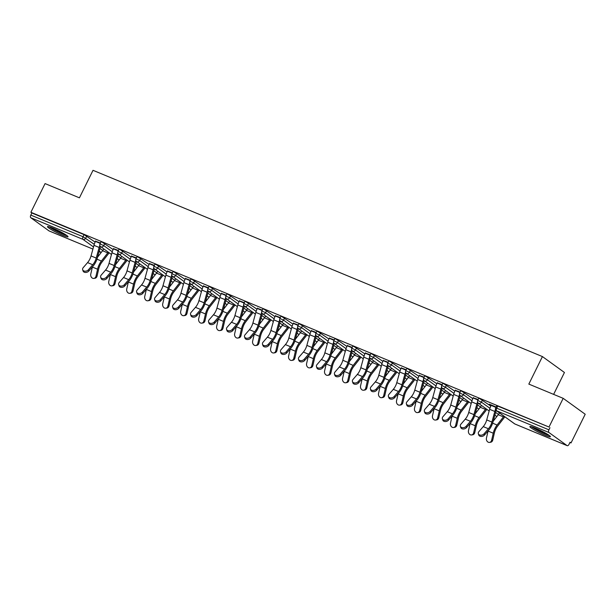 <?xml version="1.0" encoding="UTF-8"?>
<svg xmlns="http://www.w3.org/2000/svg" width="616" height="616" viewBox="0 0 616 616"><rect width="100%" height="100%" fill="white"/><g stroke="black" fill="none" stroke-linecap="round" stroke-linejoin="round"><path stroke-width="0.92" d="M62.763 235.335A11.465 1.209 -153.7 0 0 68.029 236.798A11.465 1.209 -153.7 0 0 63.194 233.225A11.465 1.209 -153.7 0 0 52.745 228.097A11.465 1.209 -153.7 0 0 47.471 226.634A11.465 1.209 -153.7 0 0 52.306 230.207A11.465 1.209 -153.7 0 0 62.763 235.335M545.137 435.258A11.465 1.209 -153.7 0 0 550.411 436.721A11.465 1.209 -153.7 0 0 545.576 433.156A11.465 1.209 -153.7 0 0 535.127 428.028A11.465 1.209 -153.7 0 0 529.852 426.565A11.465 1.209 -153.7 0 0 534.688 430.137A11.465 1.209 -153.7 0 0 545.137 435.258M553.63 394.371L564.441 372.488L542.427 356.579L93.024 170.316L79.425 197.836L45.068 183.591L30.885 212.289L549.002 427.034L563.186 398.336L585.2 414.245L571.017 442.942L570.054 442.25L569.015 444.344A2.202 1.163 112.5 0 1 567.213 445.684L514.984 424.039A2.202 1.163 112.5 0 0 515.122 424.077M569.931 442.496L571.017 442.942M548.918 432.486L496.688 410.841A2.202 1.163 112.5 0 1 496.704 408.177L495.688 407.9L496.719 405.798L497.736 406.083L496.704 408.177L548.925 429.822A2.202 1.163 112.5 0 0 548.918 432.486L567.082 445.614A2.202 1.163 112.5 0 0 567.213 445.684M497.736 406.083L549.002 427.034M548.925 429.822L549.965 427.727M49.234 230.985A2.202 1.163 -67.5 0 1 49.095 230.946A2.202 1.163 -67.5 0 1 48.964 230.869L30.8 217.748A2.202 1.163 -67.5 0 1 30.808 215.084L31.847 212.99L30.885 212.289M542.427 356.579L528.828 384.091L563.186 398.336M496.134 406.999L489.343 404.188M489.235 404.396L491.214 405.22M104.751 243.497L103.711 245.599L100.008 243.905L101.047 241.803L102.056 242.088L113.105 249.542M31.847 212.99L84.069 234.634L95.126 242.088M118.434 250.458L113.521 248.679M140.718 258.412L139.686 260.506L135.974 258.812L137.014 256.718L138.03 256.995L149.08 264.449M154.408 265.365L149.496 263.586M176.692 273.319L175.652 275.414L171.949 273.72L172.988 271.625L173.997 271.902L185.054 279.356M190.375 280.272L185.462 278.494M212.659 288.226L211.627 290.321L207.923 288.627L208.955 286.532L209.971 286.81L221.021 294.271M226.349 295.187L221.437 293.401M248.633 303.134L247.594 305.228L243.89 303.534L244.929 301.44L245.938 301.725L256.995 309.178M262.324 310.094L257.403 308.316M284.607 318.041L283.568 320.143L279.864 318.449L280.896 316.347L281.912 316.632L292.962 324.085M298.29 325.002L293.378 323.223M320.574 332.948L319.535 335.05L315.831 333.356L316.87 331.254L317.879 331.539L328.936 338.993M334.265 339.909L329.344 338.13M356.548 347.863L355.509 349.957L351.805 348.263L352.837 346.169L353.853 346.446L364.903 353.9M370.231 354.816L365.319 353.037M392.515 362.77L391.483 364.865L387.772 363.171L388.812 361.076L389.828 361.353L400.877 368.807M406.206 369.731L401.286 367.945M428.49 377.677L427.45 379.772L423.746 378.078L424.778 375.983L425.795 376.268L436.844 383.722M442.173 384.638L437.26 382.859M464.456 392.585L463.425 394.679L459.713 392.993L460.753 390.89L461.769 391.175L472.818 398.629M478.147 399.545L473.227 397.767M482.443 400.038L481.404 402.14L477.7 400.446L478.74 398.344L479.748 398.629L490.806 406.083M460.16 392.092L455.247 390.313M446.469 385.131L445.437 387.225L441.734 385.531L442.765 383.437L443.782 383.722L454.831 391.175M424.185 377.185L419.273 375.398M410.502 370.224L409.463 372.318L405.759 370.624L406.799 368.53L407.807 368.807L418.865 376.268M388.219 362.27L383.306 360.491M374.528 355.317L373.496 357.411L369.785 355.717L370.824 353.623L371.841 353.9L382.89 361.353M352.244 347.362L347.332 345.584M338.561 340.409L337.522 342.504L333.818 340.81L334.858 338.715L335.866 338.993L346.923 346.446M316.278 332.455L311.365 330.676M302.587 325.494L301.555 327.596L297.844 325.903L298.883 323.8L299.9 324.085L310.949 331.539M280.303 317.548L275.39 315.769M266.62 310.587L265.581 312.682L261.877 310.995L262.909 308.893L263.925 309.178L274.975 316.632M244.336 302.641L239.416 300.862M230.646 295.68L229.614 297.774L225.903 296.08L226.942 293.986L227.959 294.271L239.008 301.725M208.362 287.734L203.449 285.947M194.679 280.773L193.64 282.867L189.936 281.173L190.968 279.079L191.984 279.356L203.034 286.81M172.395 272.819L167.475 271.04M158.705 265.866L157.673 267.96L153.962 266.266L155.001 264.172L156.01 264.449L167.067 271.902M136.421 257.911L131.508 256.133M122.738 250.951L121.699 253.053L117.995 251.359L119.027 249.264L120.043 249.542L131.093 256.995M100.454 243.004L95.534 241.226M491.322 405.005L491.121 405.413A11.758 6.214 -67.5 0 0 489.635 409.309L486.717 419.927A9.848 5.205 112.5 0 1 485.47 423.192A9.848 5.205 112.5 0 1 483.244 426.603L478.902 431.631A3.311 2.379 -17.7 0 0 478.339 433.71A3.311 2.379 -17.7 0 0 480.827 435.189A3.311 2.379 -17.7 0 0 484.091 433.78L488.426 428.751A9.848 5.205 112.5 0 0 490.652 425.348A9.848 5.205 112.5 0 0 491.899 422.075L494.825 411.457A11.758 6.214 -67.5 0 1 495.518 409.37M496.18 410.502A9.848 5.205 112.5 0 0 495.895 411.426L492.977 422.045A11.758 6.214 -67.5 0 1 491.491 425.949A11.758 6.214 -67.5 0 1 488.835 430.014L484.492 435.042A3.311 2.379 162.3 0 1 481.235 436.451A3.311 2.379 162.3 0 1 478.748 434.973L478.339 433.71M488.111 430.846A11.758 6.214 112.5 0 0 488.065 431.061L486.455 438.068A3.311 2.672 -98.7 0 0 489.551 442.411A3.311 2.672 -98.7 0 0 491.645 440.217L492.754 440.047L494.363 433.04A9.848 5.205 -67.5 0 1 495.788 429.059A9.848 5.205 -67.5 0 1 497.582 426.18L503.927 418.041A11.758 6.214 112.5 0 0 504.835 416.778M503.973 416.154A9.848 5.205 -67.5 0 1 503.441 416.886L497.089 425.025A11.758 6.214 112.5 0 0 494.956 428.451A11.758 6.214 112.5 0 0 493.254 433.21L491.645 440.217M492.754 440.047A3.311 2.672 81.3 0 1 490.667 442.242L489.551 442.411M499.484 412.905A9.848 5.205 -67.5 0 1 498.252 414.73L493.216 421.198M548.579 434.988A9.925 1.047 26.3 0 1 544.983 433.726A9.925 1.047 26.3 0 1 532.34 426.965M536.113 428.443A9.186 0.97 -153.7 0 0 544.983 432.84A9.186 0.97 -153.7 0 0 545.114 432.894M531.431 426.68A11.388 1.201 -153.7 0 0 545.622 434.188A11.388 1.201 -153.7 0 0 549.357 435.543M49.057 226.757A11.388 1.201 -153.7 0 0 57.735 231.747A11.388 1.201 -153.7 0 0 66.975 235.612M66.205 235.066A9.925 1.047 26.3 0 1 57.804 231.608A9.925 1.047 26.3 0 1 49.958 227.035M53.731 228.513A9.186 0.97 -153.7 0 0 62.74 232.964M473.334 397.551L473.134 397.959A11.758 6.214 -67.5 0 0 471.648 401.855L468.73 412.474A9.848 5.205 112.5 0 1 467.482 415.738A9.848 5.205 112.5 0 1 465.257 419.15L460.914 424.178A3.311 2.379 -17.7 0 0 460.36 426.257A3.311 2.379 -17.7 0 0 462.847 427.727A3.311 2.379 -17.7 0 0 466.104 426.326L470.447 421.298A9.848 5.205 112.5 0 0 472.672 417.894A9.848 5.205 112.5 0 0 473.92 414.622L476.838 404.004A11.758 6.214 -67.5 0 1 477.531 401.917M478.193 403.049A9.848 5.205 112.5 0 0 477.916 403.973L474.99 414.591A11.758 6.214 -67.5 0 1 473.504 418.495A11.758 6.214 -67.5 0 1 470.847 422.561L466.505 427.589A3.311 2.379 162.3 0 1 463.247 428.998A3.311 2.379 162.3 0 1 460.76 427.519L460.36 426.257M455.347 390.097L455.147 390.498A11.758 6.214 -67.5 0 0 453.661 394.402L450.743 405.02A9.848 5.205 112.5 0 1 449.495 408.285A9.848 5.205 112.5 0 1 447.27 411.696L442.927 416.724A3.311 2.379 -17.7 0 0 442.373 418.803A3.311 2.379 -17.7 0 0 444.86 420.274A3.311 2.379 -17.7 0 0 448.117 418.872L452.46 413.844A9.848 5.205 112.5 0 0 454.685 410.433A9.848 5.205 112.5 0 0 455.932 407.168L458.851 396.55A11.758 6.214 -67.5 0 1 459.544 394.456M460.206 395.595A9.848 5.205 112.5 0 0 459.929 396.519L457.01 407.137A11.758 6.214 -67.5 0 1 455.517 411.041A11.758 6.214 -67.5 0 1 452.86 415.107L448.517 420.135A3.311 2.379 162.3 0 1 445.26 421.544A3.311 2.379 162.3 0 1 442.773 420.066L442.373 418.803M437.368 382.644L437.168 383.044A11.758 6.214 -67.5 0 0 435.674 386.948L432.755 397.566A9.848 5.205 112.5 0 1 431.508 400.831A9.848 5.205 112.5 0 1 429.283 404.235L424.948 409.27A3.311 2.379 -17.7 0 0 424.385 411.349A3.311 2.379 -17.7 0 0 426.873 412.82A3.311 2.379 -17.7 0 0 430.13 411.419L434.473 406.391A9.848 5.205 112.5 0 0 436.698 402.98A9.848 5.205 112.5 0 0 437.945 399.715L440.863 389.096A11.758 6.214 -67.5 0 1 441.557 387.002M442.226 388.142A9.848 5.205 112.5 0 0 441.942 389.066L439.023 399.684A11.758 6.214 -67.5 0 1 437.537 403.588A11.758 6.214 -67.5 0 1 434.873 407.653L430.538 412.682A3.311 2.379 162.3 0 1 427.273 414.083A3.311 2.379 162.3 0 1 424.786 412.612L424.385 411.349M419.38 375.19L419.18 375.591A11.758 6.214 -67.5 0 0 417.694 379.495L414.768 390.113A9.848 5.205 112.5 0 1 413.528 393.378A9.848 5.205 112.5 0 1 411.303 396.781L406.96 401.809A3.311 2.379 -17.7 0 0 406.398 403.888A3.311 2.379 -17.7 0 0 408.885 405.367A3.311 2.379 -17.7 0 0 412.15 403.965L416.485 398.937A9.848 5.205 112.5 0 0 418.711 395.526A9.848 5.205 112.5 0 0 419.958 392.261L422.876 381.643A11.758 6.214 -67.5 0 1 423.569 379.548M424.239 380.688A9.848 5.205 112.5 0 0 423.954 381.612L421.036 392.23A11.758 6.214 -67.5 0 1 419.55 396.134A11.758 6.214 -67.5 0 1 416.893 400.2L412.551 405.228A3.311 2.379 162.3 0 1 409.293 406.629A3.311 2.379 162.3 0 1 406.806 405.159L406.398 403.888M401.393 367.737L401.193 368.137A11.758 6.214 -67.5 0 0 399.707 372.041L396.789 382.659A9.848 5.205 112.5 0 1 395.541 385.924A9.848 5.205 112.5 0 1 393.316 389.327L388.973 394.356A3.311 2.379 -17.7 0 0 388.419 396.435A3.311 2.379 -17.7 0 0 390.906 397.913A3.311 2.379 -17.7 0 0 394.163 396.512L398.506 391.483A9.848 5.205 112.5 0 0 400.731 388.072A9.848 5.205 112.5 0 0 401.971 384.808L404.897 374.189A11.758 6.214 -67.5 0 1 405.59 372.095M406.252 373.234A9.848 5.205 112.5 0 0 405.967 374.158L403.049 384.777A11.758 6.214 -67.5 0 1 401.563 388.673A11.758 6.214 -67.5 0 1 398.906 392.746L394.563 397.774A3.311 2.379 162.3 0 1 391.306 399.176A3.311 2.379 162.3 0 1 388.819 397.705L388.419 396.435M470.131 423.392A11.758 6.214 112.5 0 0 470.077 423.608L468.476 430.607A3.311 2.672 -98.7 0 0 471.563 434.958A3.311 2.672 -98.7 0 0 473.658 432.763L474.774 432.594L476.376 425.587A9.848 5.205 -67.5 0 1 477.808 421.598A9.848 5.205 -67.5 0 1 479.595 418.726L485.947 410.587A11.758 6.214 112.5 0 0 486.848 409.324M485.986 408.701A9.848 5.205 -67.5 0 1 485.454 409.424L479.109 417.563A11.758 6.214 112.5 0 0 476.969 420.998A11.758 6.214 112.5 0 0 475.267 425.756L473.658 432.763M474.774 432.594A3.311 2.672 81.3 0 1 472.68 434.788L471.563 434.958M481.496 405.451A9.848 5.205 -67.5 0 1 480.272 407.276L475.229 413.736M452.144 415.939A11.758 6.214 112.5 0 0 452.09 416.154L450.488 423.153A3.311 2.672 -98.7 0 0 453.584 427.504A3.311 2.672 -98.7 0 0 455.678 425.31L456.787 425.14L458.396 418.133A9.848 5.205 -67.5 0 1 459.821 414.145A9.848 5.205 -67.5 0 1 461.607 411.272L467.96 403.133A11.758 6.214 112.5 0 0 468.861 401.871M468.006 401.247A9.848 5.205 -67.5 0 1 467.475 401.971L461.122 410.11A11.758 6.214 112.5 0 0 458.982 413.544A11.758 6.214 112.5 0 0 457.28 418.303L455.678 425.31M456.787 425.14A3.311 2.672 81.3 0 1 454.693 427.335L453.584 427.504M463.509 397.998A9.848 5.205 -67.5 0 1 462.285 399.822L457.241 406.283M434.157 408.485A11.758 6.214 112.5 0 0 434.111 408.701L432.501 415.7A3.311 2.672 -98.7 0 0 435.597 420.05A3.311 2.672 -98.7 0 0 437.691 417.856L438.8 417.679L440.409 410.68A9.848 5.205 -67.5 0 1 441.834 406.691A9.848 5.205 -67.5 0 1 443.62 403.819L449.973 395.68A11.758 6.214 112.5 0 0 450.873 394.417M450.019 393.793A9.848 5.205 -67.5 0 1 449.488 394.517L443.135 402.656A11.758 6.214 112.5 0 0 441.002 406.09A11.758 6.214 112.5 0 0 439.293 410.849L437.691 417.856M438.8 417.679A3.311 2.672 81.3 0 1 436.705 419.873L435.597 420.05M445.522 390.544A9.848 5.205 -67.5 0 1 444.298 392.369L439.254 398.829M416.17 401.031A11.758 6.214 112.5 0 0 416.123 401.239L414.514 408.246A3.311 2.672 -98.7 0 0 417.61 412.589A3.311 2.672 -98.7 0 0 419.704 410.395L420.813 410.225L422.422 403.226A9.848 5.205 -67.5 0 1 423.847 399.237A9.848 5.205 -67.5 0 1 425.641 396.365L431.985 388.226A11.758 6.214 112.5 0 0 432.894 386.956M432.032 386.34A9.848 5.205 -67.5 0 1 431.5 387.064L425.148 395.202A11.758 6.214 112.5 0 0 423.015 398.637A11.758 6.214 112.5 0 0 421.313 403.395L419.704 410.395M420.813 410.225A3.311 2.672 81.3 0 1 418.718 412.42L417.61 412.589M427.535 383.09A9.848 5.205 -67.5 0 1 426.31 384.915L421.267 391.376M398.19 393.578A11.758 6.214 112.5 0 0 398.136 393.786L396.535 400.793A3.311 2.672 -98.7 0 0 399.622 405.135A3.311 2.672 -98.7 0 0 401.717 402.941L402.833 402.772L404.435 395.772A9.848 5.205 -67.5 0 1 405.867 391.784A9.848 5.205 -67.5 0 1 407.653 388.912L414.006 380.773A11.758 6.214 112.5 0 0 414.907 379.502M414.044 378.886A9.848 5.205 -67.5 0 1 413.513 379.61L407.168 387.749A11.758 6.214 112.5 0 0 405.028 391.183A11.758 6.214 112.5 0 0 403.326 395.942L401.717 402.941M402.833 402.772A3.311 2.672 81.3 0 1 400.739 404.966L399.622 405.135M409.555 375.637A9.848 5.205 -67.5 0 1 408.323 377.462L403.288 383.922M383.406 360.283L383.206 360.683A11.758 6.214 -67.5 0 0 381.72 364.587L378.801 375.206A9.848 5.205 112.5 0 1 377.554 378.47A9.848 5.205 112.5 0 1 375.329 381.874L370.986 386.902A3.311 2.379 -17.7 0 0 370.432 388.981A3.311 2.379 -17.7 0 0 372.919 390.459A3.311 2.379 -17.7 0 0 376.176 389.058L380.519 384.022A9.848 5.205 112.5 0 0 382.744 380.619A9.848 5.205 112.5 0 0 383.991 377.354L386.91 366.736A11.758 6.214 -67.5 0 1 387.603 364.641M388.265 365.781A9.848 5.205 112.5 0 0 387.988 366.705L385.062 377.323A11.758 6.214 -67.5 0 1 383.575 381.219A11.758 6.214 -67.5 0 1 380.919 385.293L376.576 390.321A3.311 2.379 162.3 0 1 373.319 391.722A3.311 2.379 162.3 0 1 370.832 390.244L370.432 388.981M380.203 386.124A11.758 6.214 112.5 0 0 380.149 386.332L378.547 393.339A3.311 2.672 -98.7 0 0 381.643 397.682A3.311 2.672 -98.7 0 0 383.737 395.487L384.846 395.318L386.448 388.311A9.848 5.205 -67.5 0 1 387.88 384.33A9.848 5.205 -67.5 0 1 389.666 381.458L396.019 373.319A11.758 6.214 112.5 0 0 396.92 372.049M396.065 371.433A9.848 5.205 -67.5 0 1 395.526 372.156L389.181 380.295A11.758 6.214 112.5 0 0 387.041 383.73A11.758 6.214 112.5 0 0 385.339 388.48L383.737 395.487M384.846 395.318A3.311 2.672 81.3 0 1 382.752 397.512L381.643 397.682M391.568 368.183A9.848 5.205 -67.5 0 1 390.344 370.008L385.3 376.468M365.427 352.822L365.226 353.23A11.758 6.214 -67.5 0 0 363.733 357.134L360.814 367.744A9.848 5.205 112.5 0 1 359.567 371.017A9.848 5.205 112.5 0 1 357.342 374.42L352.999 379.448A3.311 2.379 -17.7 0 0 352.444 381.527A3.311 2.379 -17.7 0 0 354.931 383.006A3.311 2.379 -17.7 0 0 358.189 381.597L362.531 376.569A9.848 5.205 112.5 0 0 364.757 373.165A9.848 5.205 112.5 0 0 366.004 369.9L368.922 359.282A11.758 6.214 -67.5 0 1 369.615 357.188M370.278 358.327A9.848 5.205 112.5 0 0 370 359.251L367.082 369.87A11.758 6.214 -67.5 0 1 365.588 373.766A11.758 6.214 -67.5 0 1 362.932 377.839L358.597 382.867A3.311 2.379 162.3 0 1 355.332 384.269A3.311 2.379 162.3 0 1 352.845 382.79L352.444 381.527M362.216 378.671A11.758 6.214 112.5 0 0 362.17 378.879L360.56 385.885A3.311 2.672 -98.7 0 0 363.656 390.228A3.311 2.672 -98.7 0 0 365.75 388.034L366.859 387.864L368.468 380.857A9.848 5.205 -67.5 0 1 369.893 376.877A9.848 5.205 -67.5 0 1 371.679 374.004L378.031 365.865A11.758 6.214 112.5 0 0 378.932 364.595M378.078 363.979A9.848 5.205 -67.5 0 1 377.546 364.703L371.194 372.842A11.758 6.214 112.5 0 0 369.061 376.276A11.758 6.214 112.5 0 0 367.352 381.027L365.75 388.034M366.859 387.864A3.311 2.672 81.3 0 1 364.764 390.059L363.656 390.228M373.581 360.73A9.848 5.205 -67.5 0 1 372.357 362.555L367.313 369.015M347.439 345.368L347.239 345.776A11.758 6.214 -67.5 0 0 345.753 349.672L342.827 360.291A9.848 5.205 112.5 0 1 341.587 363.563A9.848 5.205 112.5 0 1 339.354 366.967L335.019 371.995A3.311 2.379 -17.7 0 0 334.457 374.074A3.311 2.379 -17.7 0 0 336.944 375.552A3.311 2.379 -17.7 0 0 340.201 374.143L344.544 369.115A9.848 5.205 112.5 0 0 346.77 365.712A9.848 5.205 112.5 0 0 348.017 362.447L350.935 351.828A11.758 6.214 -67.5 0 1 351.628 349.734M352.298 350.874A9.848 5.205 112.5 0 0 352.013 351.798L349.095 362.416A11.758 6.214 -67.5 0 1 347.609 366.312A11.758 6.214 -67.5 0 1 344.952 370.378L340.61 375.413A3.311 2.379 162.3 0 1 337.345 376.815A3.311 2.379 162.3 0 1 334.865 375.337L334.457 374.074M344.228 371.209A11.758 6.214 112.5 0 0 344.182 371.425L342.573 378.432A3.311 2.672 -98.7 0 0 345.668 382.775A3.311 2.672 -98.7 0 0 347.763 380.58L348.872 380.411L350.481 373.404A9.848 5.205 -67.5 0 1 351.905 369.423A9.848 5.205 -67.5 0 1 353.7 366.551L360.044 358.412A11.758 6.214 112.5 0 0 360.953 357.141M360.09 356.518A9.848 5.205 -67.5 0 1 359.559 357.249L353.207 365.388A11.758 6.214 112.5 0 0 351.074 368.822A11.758 6.214 112.5 0 0 349.372 373.573L347.763 380.58M348.872 380.411A3.311 2.672 81.3 0 1 346.777 382.605L345.668 382.775M355.594 353.276A9.848 5.205 -67.5 0 1 354.369 355.101L349.326 361.561M329.452 337.915L329.252 338.323A11.758 6.214 -67.5 0 0 327.766 342.219L324.848 352.837A9.848 5.205 112.5 0 1 323.6 356.11A9.848 5.205 112.5 0 1 321.375 359.513L317.032 364.541A3.311 2.379 -17.7 0 0 316.478 366.62A3.311 2.379 -17.7 0 0 318.957 368.099A3.311 2.379 -17.7 0 0 322.222 366.689L326.557 361.661A9.848 5.205 112.5 0 0 328.79 358.258A9.848 5.205 112.5 0 0 330.03 354.993L332.956 344.375A11.758 6.214 -67.5 0 1 333.649 342.28M334.311 343.42A9.848 5.205 112.5 0 0 334.026 344.344L331.108 354.962A11.758 6.214 -67.5 0 1 329.622 358.858A11.758 6.214 -67.5 0 1 326.965 362.924L322.622 367.952A3.311 2.379 162.3 0 1 319.365 369.361A3.311 2.379 162.3 0 1 316.878 367.883L316.478 366.62M326.249 363.756A11.758 6.214 112.5 0 0 326.195 363.971L324.586 370.978A3.311 2.672 -98.7 0 0 327.681 375.321A3.311 2.672 -98.7 0 0 329.776 373.127L330.892 372.957L332.494 365.95A9.848 5.205 -67.5 0 1 333.918 361.969A9.848 5.205 -67.5 0 1 335.712 359.09L342.057 350.951A11.758 6.214 112.5 0 0 342.966 349.688M342.103 349.064A9.848 5.205 -67.5 0 1 341.572 349.796L335.227 357.935A11.758 6.214 112.5 0 0 333.087 361.361A11.758 6.214 112.5 0 0 331.385 366.12L329.776 373.127M330.892 372.957A3.311 2.672 81.3 0 1 328.798 375.152L327.681 375.321M337.614 345.822A9.848 5.205 -67.5 0 1 336.382 347.64L331.346 354.108M311.465 330.461L311.265 330.869A11.758 6.214 -67.5 0 0 309.779 334.765L306.86 345.384A9.848 5.205 112.5 0 1 305.613 348.648A9.848 5.205 112.5 0 1 303.388 352.059L299.045 357.088A3.311 2.379 -17.7 0 0 298.49 359.166A3.311 2.379 -17.7 0 0 300.978 360.645A3.311 2.379 -17.7 0 0 304.235 359.236L308.577 354.208A9.848 5.205 112.5 0 0 310.803 350.804A9.848 5.205 112.5 0 0 312.05 347.532L314.969 336.921A11.758 6.214 -67.5 0 1 315.661 334.827M316.324 335.959A9.848 5.205 112.5 0 0 316.046 336.89L313.12 347.501A11.758 6.214 -67.5 0 1 311.634 351.405A11.758 6.214 -67.5 0 1 308.978 355.471L304.635 360.499A3.311 2.379 162.3 0 1 301.378 361.908A3.311 2.379 162.3 0 1 298.891 360.429L298.49 359.166M308.262 356.302A11.758 6.214 112.5 0 0 308.208 356.518L306.606 363.525A3.311 2.672 -98.7 0 0 309.694 367.868A3.311 2.672 -98.7 0 0 311.788 365.673L312.905 365.504L314.507 358.497A9.848 5.205 -67.5 0 1 315.939 354.516A9.848 5.205 -67.5 0 1 317.725 351.636L324.078 343.497A11.758 6.214 112.5 0 0 324.978 342.234M324.124 341.611A9.848 5.205 -67.5 0 1 323.585 342.342L317.24 350.481A11.758 6.214 112.5 0 0 315.099 353.907A11.758 6.214 112.5 0 0 313.398 358.666L311.788 365.673M312.905 365.504A3.311 2.672 81.3 0 1 310.81 367.698L309.694 367.868M319.627 338.361A9.848 5.205 -67.5 0 1 318.403 340.186L313.359 346.654M293.478 323.007L293.285 323.415A11.758 6.214 -67.5 0 0 291.791 327.312L288.873 337.93A9.848 5.205 112.5 0 1 287.626 341.195A9.848 5.205 112.5 0 1 285.4 344.606L281.058 349.634A3.311 2.379 -17.7 0 0 280.503 351.713A3.311 2.379 -17.7 0 0 282.99 353.191A3.311 2.379 -17.7 0 0 286.248 351.782L290.59 346.754A9.848 5.205 112.5 0 0 292.816 343.351A9.848 5.205 112.5 0 0 294.063 340.078L296.981 329.46A11.758 6.214 -67.5 0 1 297.674 327.373M298.337 328.505A9.848 5.205 112.5 0 0 298.059 329.429L295.141 340.047A11.758 6.214 -67.5 0 1 293.647 343.951A11.758 6.214 -67.5 0 1 290.991 348.017L286.648 353.045A3.311 2.379 162.3 0 1 283.391 354.454A3.311 2.379 162.3 0 1 280.904 352.976L280.503 351.713M290.275 348.849A11.758 6.214 112.5 0 0 290.221 349.064L288.619 356.071A3.311 2.672 -98.7 0 0 291.715 360.414A3.311 2.672 -98.7 0 0 293.809 358.219L294.918 358.05L296.527 351.043A9.848 5.205 -67.5 0 1 297.952 347.062A9.848 5.205 -67.5 0 1 299.738 344.182L306.09 336.043A11.758 6.214 112.5 0 0 306.991 334.781M306.137 334.157A9.848 5.205 -67.5 0 1 305.605 334.888L299.253 343.027A11.758 6.214 112.5 0 0 297.12 346.454A11.758 6.214 112.5 0 0 295.411 351.212L293.809 358.219M294.918 358.05A3.311 2.672 81.3 0 1 292.823 360.245L291.715 360.414M301.64 330.908A9.848 5.205 -67.5 0 1 300.416 332.732L295.372 339.2M275.498 315.554L275.298 315.962A11.758 6.214 -67.5 0 0 273.812 319.858L270.886 330.476A9.848 5.205 112.5 0 1 269.639 333.741A9.848 5.205 112.5 0 1 267.413 337.152L263.078 342.18A3.311 2.379 -17.7 0 0 262.516 344.259A3.311 2.379 -17.7 0 0 265.003 345.73A3.311 2.379 -17.7 0 0 268.26 344.329L272.603 339.3A9.848 5.205 112.5 0 0 274.828 335.897A9.848 5.205 112.5 0 0 276.076 332.625L278.994 322.006A11.758 6.214 -67.5 0 1 279.687 319.92M280.357 321.051A9.848 5.205 112.5 0 0 280.072 321.976L277.154 332.594A11.758 6.214 -67.5 0 1 275.668 336.498A11.758 6.214 -67.5 0 1 273.004 340.563L268.668 345.591A3.311 2.379 162.3 0 1 265.404 347A3.311 2.379 162.3 0 1 262.916 345.522L262.516 344.259M272.287 341.395A11.758 6.214 112.5 0 0 272.241 341.611L270.632 348.61A3.311 2.672 -98.7 0 0 273.727 352.96A3.311 2.672 -98.7 0 0 275.822 350.766L276.93 350.596L278.54 343.589A9.848 5.205 -67.5 0 1 279.964 339.601A9.848 5.205 -67.5 0 1 281.751 336.729L288.103 328.59A11.758 6.214 112.5 0 0 289.004 327.327M288.149 326.703A9.848 5.205 -67.5 0 1 287.618 327.427L281.266 335.566A11.758 6.214 112.5 0 0 279.133 339A11.758 6.214 112.5 0 0 277.431 343.759L275.822 350.766M276.93 350.596A3.311 2.672 81.3 0 1 274.836 352.791L273.727 352.96M283.653 323.454A9.848 5.205 -67.5 0 1 282.428 325.279L277.385 331.739M257.511 308.1L257.311 308.5A11.758 6.214 -67.5 0 0 255.825 312.404L252.906 323.023A9.848 5.205 112.5 0 1 251.659 326.288A9.848 5.205 112.5 0 1 249.434 329.699L245.091 334.727A3.311 2.379 -17.7 0 0 244.529 336.806A3.311 2.379 -17.7 0 0 247.016 338.276A3.311 2.379 -17.7 0 0 250.281 336.875L254.616 331.847A9.848 5.205 112.5 0 0 256.841 328.436A9.848 5.205 112.5 0 0 258.089 325.171L261.015 314.553A11.758 6.214 -67.5 0 1 261.7 312.458M262.37 313.598A9.848 5.205 112.5 0 0 262.085 314.522L259.167 325.14A11.758 6.214 -67.5 0 1 257.68 329.044A11.758 6.214 -67.5 0 1 255.024 333.11L250.681 338.138A3.311 2.379 162.3 0 1 247.424 339.547A3.311 2.379 162.3 0 1 244.937 338.069L244.529 336.806M254.3 333.941A11.758 6.214 112.5 0 0 254.254 334.157L252.645 341.156A3.311 2.672 -98.7 0 0 255.74 345.507A3.311 2.672 -98.7 0 0 257.835 343.312L258.943 343.143L260.553 336.136A9.848 5.205 -67.5 0 1 261.977 332.147A9.848 5.205 -67.5 0 1 263.771 329.275L270.116 321.136A11.758 6.214 112.5 0 0 271.025 319.873M270.162 319.25A9.848 5.205 -67.5 0 1 269.631 319.974L263.278 328.112A11.758 6.214 112.5 0 0 261.145 331.547A11.758 6.214 112.5 0 0 259.444 336.305L257.835 343.312M258.943 343.143A3.311 2.672 81.3 0 1 256.857 345.337L255.74 345.507M265.673 316A9.848 5.205 -67.5 0 1 264.441 317.825L259.405 324.286M239.524 300.647L239.324 301.047A11.758 6.214 -67.5 0 0 237.838 304.951L234.919 315.569A9.848 5.205 112.5 0 1 233.672 318.834A9.848 5.205 112.5 0 1 231.447 322.237L227.104 327.273A3.311 2.379 -17.7 0 0 226.549 329.352A3.311 2.379 -17.7 0 0 229.036 330.823A3.311 2.379 -17.7 0 0 232.294 329.421L236.636 324.393A9.848 5.205 112.5 0 0 238.862 320.982A9.848 5.205 112.5 0 0 240.109 317.717L243.027 307.099A11.758 6.214 -67.5 0 1 243.72 305.005M244.383 306.144A9.848 5.205 112.5 0 0 244.105 307.068L241.179 317.687A11.758 6.214 -67.5 0 1 239.693 321.59A11.758 6.214 -67.5 0 1 237.037 325.656L232.694 330.684A3.311 2.379 162.3 0 1 229.437 332.086A3.311 2.379 162.3 0 1 226.95 330.615L226.549 329.352M236.321 326.488A11.758 6.214 112.5 0 0 236.267 326.703L234.665 333.703A3.311 2.672 -98.7 0 0 237.753 338.053A3.311 2.672 -98.7 0 0 239.847 335.859L240.964 335.681L242.565 328.682A9.848 5.205 -67.5 0 1 243.998 324.694A9.848 5.205 -67.5 0 1 245.784 321.822L252.136 313.683A11.758 6.214 112.5 0 0 253.037 312.42M252.175 311.796A9.848 5.205 -67.5 0 1 251.644 312.52L245.299 320.659A11.758 6.214 112.5 0 0 243.158 324.093A11.758 6.214 112.5 0 0 241.457 328.852L239.847 335.859M240.964 335.681A3.311 2.672 81.3 0 1 238.869 337.876L237.753 338.053M247.686 308.547A9.848 5.205 -67.5 0 1 246.462 310.372L241.418 316.832M221.537 293.193L221.337 293.593A11.758 6.214 -67.5 0 0 219.85 297.497L216.932 308.115A9.848 5.205 112.5 0 1 215.685 311.38A9.848 5.205 112.5 0 1 213.459 314.784L209.117 319.812A3.311 2.379 -17.7 0 0 208.562 321.891A3.311 2.379 -17.7 0 0 211.049 323.369A3.311 2.379 -17.7 0 0 214.306 321.968L218.649 316.94A9.848 5.205 112.5 0 0 220.875 313.529A9.848 5.205 112.5 0 0 222.122 310.264L225.04 299.645A11.758 6.214 -67.5 0 1 225.733 297.551M226.395 298.691A9.848 5.205 112.5 0 0 226.118 299.615L223.2 310.233A11.758 6.214 -67.5 0 1 221.706 314.137A11.758 6.214 -67.5 0 1 219.05 318.202L214.707 323.231A3.311 2.379 162.3 0 1 211.45 324.632A3.311 2.379 162.3 0 1 208.963 323.161L208.562 321.891M218.334 319.034A11.758 6.214 112.5 0 0 218.28 319.242L216.678 326.249A3.311 2.672 -98.7 0 0 219.773 330.592A3.311 2.672 -98.7 0 0 221.868 328.397L222.977 328.228L224.586 321.229A9.848 5.205 -67.5 0 1 226.01 317.24A9.848 5.205 -67.5 0 1 227.797 314.368L234.149 306.229A11.758 6.214 112.5 0 0 235.05 304.959M234.195 304.343A9.848 5.205 -67.5 0 1 233.664 305.066L227.312 313.205A11.758 6.214 112.5 0 0 225.171 316.639A11.758 6.214 112.5 0 0 223.469 321.398L221.868 328.397M222.977 328.228A3.311 2.672 81.3 0 1 220.882 330.422L219.773 330.592M229.699 301.093A9.848 5.205 -67.5 0 1 228.474 302.918L223.431 309.378M203.557 285.739L203.357 286.14A11.758 6.214 -67.5 0 0 201.863 290.044L198.945 300.662A9.848 5.205 112.5 0 1 197.697 303.927A9.848 5.205 112.5 0 1 195.472 307.33L191.137 312.358A3.311 2.379 -17.7 0 0 190.575 314.437A3.311 2.379 -17.7 0 0 193.062 315.916A3.311 2.379 -17.7 0 0 196.319 314.514L200.662 309.486A9.848 5.205 112.5 0 0 202.887 306.075A9.848 5.205 112.5 0 0 204.135 302.81L207.053 292.192A11.758 6.214 -67.5 0 1 207.746 290.098M208.416 291.237A9.848 5.205 112.5 0 0 208.131 292.161L205.213 302.779A11.758 6.214 -67.5 0 1 203.727 306.676A11.758 6.214 -67.5 0 1 201.062 310.749L196.727 315.777A3.311 2.379 162.3 0 1 193.463 317.178A3.311 2.379 162.3 0 1 190.975 315.708L190.575 314.437M200.346 311.58A11.758 6.214 112.5 0 0 200.3 311.788L198.691 318.795A3.311 2.672 -98.7 0 0 201.786 323.138A3.311 2.672 -98.7 0 0 203.881 320.944L204.989 320.774L206.599 313.775A9.848 5.205 -67.5 0 1 208.023 309.786A9.848 5.205 -67.5 0 1 209.81 306.914L216.162 298.775A11.758 6.214 112.5 0 0 217.063 297.505M216.208 296.889A9.848 5.205 -67.5 0 1 215.677 297.613L209.325 305.752A11.758 6.214 112.5 0 0 207.192 309.186A11.758 6.214 112.5 0 0 205.482 313.944L203.881 320.944M204.989 320.774A3.311 2.672 81.3 0 1 202.895 322.969L201.786 323.138M211.712 293.639A9.848 5.205 -67.5 0 1 210.487 295.464L205.444 301.925M185.57 278.286L185.37 278.686A11.758 6.214 -67.5 0 0 183.884 282.59L180.958 293.208A9.848 5.205 112.5 0 1 179.718 296.473A9.848 5.205 112.5 0 1 177.493 299.877L173.15 304.905A3.311 2.379 -17.7 0 0 172.588 306.984A3.311 2.379 -17.7 0 0 175.075 308.462A3.311 2.379 -17.7 0 0 178.34 307.061L182.675 302.025A9.848 5.205 112.5 0 0 184.9 298.621A9.848 5.205 112.5 0 0 186.148 295.357L189.066 284.738A11.758 6.214 -67.5 0 1 189.759 282.644M190.429 283.784A9.848 5.205 112.5 0 0 190.144 284.707L187.226 295.326A11.758 6.214 -67.5 0 1 185.739 299.222A11.758 6.214 -67.5 0 1 183.083 303.295L178.74 308.323A3.311 2.379 162.3 0 1 175.483 309.725A3.311 2.379 162.3 0 1 172.996 308.246L172.588 306.984M182.359 304.127A11.758 6.214 112.5 0 0 182.313 304.335L180.704 311.342A3.311 2.672 -98.7 0 0 183.799 315.685A3.311 2.672 -98.7 0 0 185.893 313.49L187.002 313.321L188.612 306.314A9.848 5.205 -67.5 0 1 190.036 302.333A9.848 5.205 -67.5 0 1 191.83 299.461L198.175 291.322A11.758 6.214 112.5 0 0 199.084 290.051M198.221 289.435A9.848 5.205 -67.5 0 1 197.69 290.159L191.337 298.298A11.758 6.214 112.5 0 0 189.204 301.732A11.758 6.214 112.5 0 0 187.503 306.483L185.893 313.49M187.002 313.321A3.311 2.672 81.3 0 1 184.908 315.515L183.799 315.685M193.724 286.186A9.848 5.205 -67.5 0 1 192.5 288.011L187.457 294.471M167.583 270.832L167.383 271.233A11.758 6.214 -67.5 0 0 165.897 275.136L162.978 285.747A9.848 5.205 112.5 0 1 161.731 289.02A9.848 5.205 112.5 0 1 159.506 292.423L155.163 297.451A3.311 2.379 -17.7 0 0 154.608 299.53A3.311 2.379 -17.7 0 0 157.095 301.008A3.311 2.379 -17.7 0 0 160.352 299.599L164.695 294.571A9.848 5.205 112.5 0 0 166.921 291.168A9.848 5.205 112.5 0 0 168.16 287.903L171.086 277.285A11.758 6.214 -67.5 0 1 171.779 275.19M172.441 276.33A9.848 5.205 112.5 0 0 172.157 277.254L169.238 287.872A11.758 6.214 -67.5 0 1 167.752 291.768A11.758 6.214 -67.5 0 1 165.096 295.842L160.753 300.87A3.311 2.379 162.3 0 1 157.496 302.271A3.311 2.379 162.3 0 1 155.009 300.793L154.608 299.53M164.38 296.673A11.758 6.214 112.5 0 0 164.326 296.881L162.724 303.888A3.311 2.672 -98.7 0 0 165.812 308.231A3.311 2.672 -98.7 0 0 167.906 306.036L169.023 305.867L170.624 298.86A9.848 5.205 -67.5 0 1 172.056 294.879A9.848 5.205 -67.5 0 1 173.843 292.007L180.195 283.868A11.758 6.214 112.5 0 0 181.096 282.598M180.234 281.982A9.848 5.205 -67.5 0 1 179.703 282.705L173.358 290.844A11.758 6.214 112.5 0 0 171.217 294.279A11.758 6.214 112.5 0 0 169.516 299.03L167.906 306.036M169.023 305.867A3.311 2.672 81.3 0 1 166.928 308.062L165.812 308.231M175.745 278.732A9.848 5.205 -67.5 0 1 174.513 280.557L169.477 287.017M149.596 263.371L149.395 263.779A11.758 6.214 -67.5 0 0 147.909 267.675L144.991 278.293A9.848 5.205 112.5 0 1 143.744 281.566A9.848 5.205 112.5 0 1 141.518 284.969L137.175 289.997A3.311 2.379 -17.7 0 0 136.621 292.076A3.311 2.379 -17.7 0 0 139.108 293.555A3.311 2.379 -17.7 0 0 142.365 292.146L146.708 287.118A9.848 5.205 112.5 0 0 148.933 283.714A9.848 5.205 112.5 0 0 150.181 280.449L153.099 269.831A11.758 6.214 -67.5 0 1 153.792 267.737M154.454 268.876A9.848 5.205 112.5 0 0 154.177 269.8L151.251 280.419A11.758 6.214 -67.5 0 1 149.765 284.315A11.758 6.214 -67.5 0 1 147.109 288.38L142.766 293.416A3.311 2.379 162.3 0 1 139.509 294.818A3.311 2.379 162.3 0 1 137.022 293.339L136.621 292.076M146.392 289.212A11.758 6.214 112.5 0 0 146.339 289.428L144.737 296.435A3.311 2.672 -98.7 0 0 147.832 300.777A3.311 2.672 -98.7 0 0 149.927 298.583L151.036 298.413L152.637 291.406A9.848 5.205 -67.5 0 1 154.069 287.426A9.848 5.205 -67.5 0 1 155.856 284.554L162.208 276.415A11.758 6.214 112.5 0 0 163.109 275.144M162.254 274.52A9.848 5.205 -67.5 0 1 161.715 275.252L155.371 283.391A11.758 6.214 112.5 0 0 153.23 286.825A11.758 6.214 112.5 0 0 151.528 291.576L149.927 298.583M151.036 298.413A3.311 2.672 81.3 0 1 148.941 300.608L147.832 300.777M157.758 271.279A9.848 5.205 -67.5 0 1 156.533 273.104L151.49 279.564M131.616 255.917L131.416 256.325A11.758 6.214 -67.5 0 0 129.922 260.221L127.004 270.84A9.848 5.205 112.5 0 1 125.756 274.112A9.848 5.205 112.5 0 1 123.531 277.516L119.188 282.544A3.311 2.379 -17.7 0 0 118.634 284.623A3.311 2.379 -17.7 0 0 121.121 286.101A3.311 2.379 -17.7 0 0 124.378 284.692L128.721 279.664A9.848 5.205 112.5 0 0 130.946 276.261A9.848 5.205 112.5 0 0 132.194 272.996L135.112 262.377A11.758 6.214 -67.5 0 1 135.805 260.283M136.467 261.423A9.848 5.205 112.5 0 0 136.19 262.347L133.272 272.965A11.758 6.214 -67.5 0 1 131.778 276.861A11.758 6.214 -67.5 0 1 129.121 280.927L124.779 285.955A3.311 2.379 162.3 0 1 121.521 287.364A3.311 2.379 162.3 0 1 119.034 285.886L118.634 284.623M128.405 281.758A11.758 6.214 112.5 0 0 128.359 281.974L126.75 288.981A3.311 2.672 -98.7 0 0 129.845 293.324A3.311 2.672 -98.7 0 0 131.94 291.129L133.048 290.96L134.658 283.953A9.848 5.205 -67.5 0 1 136.082 279.972A9.848 5.205 -67.5 0 1 137.869 277.092L144.221 268.953A11.758 6.214 112.5 0 0 145.122 267.69M144.267 267.067A9.848 5.205 -67.5 0 1 143.736 267.798L137.383 275.937A11.758 6.214 112.5 0 0 135.251 279.364A11.758 6.214 112.5 0 0 133.541 284.122L131.94 291.129M133.048 290.96A3.311 2.672 81.3 0 1 130.954 293.154L129.845 293.324M139.77 263.825A9.848 5.205 -67.5 0 1 138.546 265.642L133.503 272.11M113.629 248.464L113.429 248.872A11.758 6.214 -67.5 0 0 111.943 252.768L109.017 263.386A9.848 5.205 112.5 0 1 107.777 266.651A9.848 5.205 112.5 0 1 105.544 270.062L101.209 275.09A3.311 2.379 -17.7 0 0 100.647 277.169A3.311 2.379 -17.7 0 0 103.134 278.648A3.311 2.379 -17.7 0 0 106.391 277.238L110.734 272.21A9.848 5.205 112.5 0 0 112.959 268.807A9.848 5.205 112.5 0 0 114.206 265.535L117.125 254.924A11.758 6.214 -67.5 0 1 117.818 252.83M118.488 253.961A9.848 5.205 112.5 0 0 118.203 254.893L115.284 265.504A11.758 6.214 -67.5 0 1 113.798 269.408A11.758 6.214 -67.5 0 1 111.142 273.473L106.799 278.501A3.311 2.379 162.3 0 1 103.534 279.91A3.311 2.379 162.3 0 1 101.055 278.432L100.647 277.169M110.418 274.305A11.758 6.214 112.5 0 0 110.372 274.52L108.763 281.527A3.311 2.672 -98.7 0 0 111.858 285.87A3.311 2.672 -98.7 0 0 113.952 283.676L115.061 283.506L116.67 276.499A9.848 5.205 -67.5 0 1 118.095 272.518A9.848 5.205 -67.5 0 1 119.889 269.639L126.234 261.5A11.758 6.214 112.5 0 0 127.142 260.237M126.28 259.613A9.848 5.205 -67.5 0 1 125.749 260.345L119.396 268.484A11.758 6.214 112.5 0 0 117.263 271.91A11.758 6.214 112.5 0 0 115.562 276.669L113.952 283.676M115.061 283.506A3.311 2.672 81.3 0 1 112.967 285.701L111.858 285.87M121.783 256.371A9.848 5.205 -67.5 0 1 120.559 258.189L115.515 264.657M95.642 241.01L95.442 241.418A11.758 6.214 -67.5 0 0 93.955 245.314L91.037 255.933A9.848 5.205 112.5 0 1 89.79 259.197A9.848 5.205 112.5 0 1 87.564 262.608L83.222 267.637A3.311 2.379 -17.7 0 0 82.667 269.716A3.311 2.379 -17.7 0 0 85.147 271.194A3.311 2.379 -17.7 0 0 88.411 269.785L92.746 264.757A9.848 5.205 112.5 0 0 94.98 261.353A9.848 5.205 112.5 0 0 96.219 258.081L99.145 247.463A11.758 6.214 -67.5 0 1 99.838 245.376M100.5 246.508A9.848 5.205 112.5 0 0 100.216 247.432L97.297 258.05A11.758 6.214 -67.5 0 1 95.811 261.954A11.758 6.214 -67.5 0 1 93.155 266.02L88.812 271.048A3.311 2.379 162.3 0 1 85.555 272.457A3.311 2.379 162.3 0 1 83.068 270.978L82.667 269.716M92.439 266.851A11.758 6.214 112.5 0 0 92.385 267.067L90.775 274.074A3.311 2.672 -98.7 0 0 93.871 278.417A3.311 2.672 -98.7 0 0 95.965 276.222L97.082 276.053L98.683 269.046A9.848 5.205 -67.5 0 1 100.108 265.065A9.848 5.205 -67.5 0 1 101.902 262.185L108.247 254.046A11.758 6.214 112.5 0 0 109.155 252.783M108.293 252.16A9.848 5.205 -67.5 0 1 107.761 252.891L101.417 261.03A11.758 6.214 112.5 0 0 99.276 264.457A11.758 6.214 112.5 0 0 97.574 269.215L95.965 276.222M97.082 276.053A3.311 2.672 81.3 0 1 94.987 278.247L93.871 278.417M103.804 248.91A9.848 5.205 -67.5 0 1 102.572 250.735L97.536 257.203M495.688 407.9A2.202 2.202 0 0 0 496.373 410.664A2.202 1.856 125.9 0 0 496.688 410.841L514.853 423.97L567.082 445.614M514.853 423.97A2.202 1.163 112.5 0 0 514.984 424.039A2.202 2.202 0 0 1 514.537 423.793A2.202 1.856 125.9 0 0 514.853 423.97M48.964 230.869L92.916 249.087L49.095 230.946M101.178 252.529L99.061 251.651L101.186 252.514L99.215 251.089M93.501 246.962L83.029 239.393L30.8 217.748M30.808 215.084L83.037 236.729L84.069 234.634M86.764 236.044L85.724 238.146A2.202 1.856 -54.1 0 1 83.029 239.393A2.202 1.163 -67.5 0 1 83.037 236.729L94.256 244.306M477.7 400.446A2.202 2.202 0 0 0 478.386 403.21A2.202 1.856 125.9 0 0 478.709 403.388A2.202 1.856 -54.1 0 0 481.404 402.14L489.936 408.3M495.626 412.412L498.46 414.46M459.713 392.993A2.202 2.202 0 0 0 460.398 395.749A2.202 1.856 125.9 0 0 460.722 395.934A2.202 1.856 -54.1 0 0 463.425 394.679L471.956 400.847M477.639 404.958L480.472 407.007M441.734 385.531A2.202 2.202 0 0 0 442.419 388.296A2.202 1.856 125.9 0 0 442.735 388.48A2.202 1.856 -54.1 0 0 445.437 387.225L453.969 393.393M459.659 397.505L462.493 399.553M423.746 378.078A2.202 2.202 0 0 0 424.432 380.842A2.202 1.856 125.9 0 0 424.747 381.019A2.202 1.856 -54.1 0 0 427.45 379.772L435.982 385.939M441.672 390.051L444.506 392.099M405.759 370.624A2.202 2.202 0 0 0 406.445 373.388A2.202 1.856 125.9 0 0 406.768 373.565A2.202 1.856 -54.1 0 0 409.463 372.318L417.995 378.486M423.685 382.598L426.518 384.646M387.772 363.171A2.202 2.202 0 0 0 388.457 365.935A2.202 1.856 125.9 0 0 388.781 366.112A2.202 1.856 -54.1 0 0 391.483 364.865L400.007 371.032M405.698 375.144L408.531 377.192M369.785 355.717A2.202 2.202 0 0 0 370.47 358.481A2.202 1.856 125.9 0 0 370.793 358.658A2.202 1.856 -54.1 0 0 373.496 357.411L382.028 363.579M387.718 367.69L390.544 369.739M351.805 348.263A2.202 2.202 0 0 0 352.491 351.028A2.202 1.856 125.9 0 0 352.806 351.205A2.202 1.856 -54.1 0 0 355.509 349.957L364.041 356.125M369.731 360.237L372.565 362.277M333.818 340.81A2.202 2.202 0 0 0 334.503 343.574A2.202 1.856 125.9 0 0 334.819 343.751A2.202 1.856 -54.1 0 0 337.522 342.504L346.053 348.664M351.744 352.775L354.577 354.824M315.831 333.356A2.202 2.202 0 0 0 316.516 336.12A2.202 1.856 125.9 0 0 316.84 336.298A2.202 1.856 -54.1 0 0 319.535 335.05L328.066 341.21M333.757 345.322L336.59 347.37M297.844 325.903A2.202 2.202 0 0 0 298.529 328.667A2.202 1.856 125.9 0 0 298.852 328.844A2.202 1.856 -54.1 0 0 301.555 327.596L310.087 333.757M315.769 337.868L318.603 339.916M279.864 318.449A2.202 2.202 0 0 0 280.55 321.213A2.202 1.856 125.9 0 0 280.865 321.39A2.202 1.856 -54.1 0 0 283.568 320.143L292.1 326.303M297.79 330.415L300.623 332.463M261.877 310.995A2.202 2.202 0 0 0 262.562 313.752A2.202 1.856 125.9 0 0 262.878 313.937A2.202 1.856 -54.1 0 0 265.581 312.682L274.112 318.849M279.803 322.961L282.636 325.009M243.89 303.534A2.202 2.202 0 0 0 244.575 306.298A2.202 1.856 125.9 0 0 244.899 306.483A2.202 1.856 -54.1 0 0 247.594 305.228L256.125 311.396M261.815 315.507L264.649 317.556M225.903 296.08A2.202 2.202 0 0 0 226.588 298.845A2.202 1.856 125.9 0 0 226.911 299.022A2.202 1.856 -54.1 0 0 229.614 297.774L238.146 303.942M243.828 308.054L246.662 310.102M207.923 288.627A2.202 2.202 0 0 0 208.608 291.391A2.202 1.856 125.9 0 0 208.924 291.568A2.202 1.856 -54.1 0 0 211.627 290.321L220.158 296.488M225.849 300.6L228.682 302.649M189.936 281.173A2.202 2.202 0 0 0 190.621 283.938A2.202 1.856 125.9 0 0 190.937 284.115A2.202 1.856 -54.1 0 0 193.64 282.867L202.171 289.035M207.862 293.147L210.695 295.195M171.949 273.72A2.202 2.202 0 0 0 172.634 276.484A2.202 1.856 125.9 0 0 172.957 276.661A2.202 1.856 -54.1 0 0 175.652 275.414L184.184 281.581M189.874 285.693L192.708 287.741M153.962 266.266A2.202 2.202 0 0 0 154.647 269.03A2.202 1.856 125.9 0 0 154.97 269.207A2.202 1.856 -54.1 0 0 157.673 267.96L166.197 274.128M171.887 278.24L174.721 280.28M135.974 258.812A2.202 2.202 0 0 0 136.66 261.577A2.202 1.856 125.9 0 0 136.983 261.754A2.202 1.856 -54.1 0 0 139.686 260.506L148.217 266.674M153.908 270.778L156.734 272.826M117.995 251.359A2.202 2.202 0 0 0 118.68 254.123A2.202 1.856 125.9 0 0 118.996 254.3A2.202 1.856 -54.1 0 0 121.699 253.053L130.23 259.213M135.92 263.325L138.754 265.373M100.008 243.905A2.202 2.202 0 0 0 100.693 246.67A2.202 1.856 125.9 0 0 101.009 246.847A2.202 1.856 -54.1 0 0 103.711 245.599L112.243 251.759M117.933 255.871L120.767 257.919M99.946 248.417L102.78 250.466M486.717 419.927L491.899 422.075M484.091 433.78L484.492 435.042M483.244 426.603L488.426 428.751M489.635 409.309L494.825 411.457M491.121 405.413L495.934 407.399M493.254 433.21L488.065 431.061M503.441 416.886L498.252 414.73M497.089 425.025L492.631 423.177M468.73 412.474L473.92 414.622M466.104 426.326L466.505 427.589M465.257 419.15L470.447 421.298M471.648 401.855L476.838 404.004M473.134 397.959L477.947 399.946M450.743 405.02L455.932 407.168M448.117 418.872L448.517 420.135M447.27 411.696L452.46 413.844M453.661 394.402L458.851 396.55M455.147 390.498L459.96 392.492M432.755 397.566L437.945 399.715M430.13 411.419L430.538 412.682M429.283 404.235L434.473 406.391M435.674 386.948L440.863 389.096M437.168 383.044L441.972 385.038M414.768 390.113L419.958 392.261M412.15 403.965L412.551 405.228M411.303 396.781L416.485 398.937M417.694 379.495L422.876 381.643M419.18 375.591L423.993 377.585M396.789 382.659L401.971 384.808M394.163 396.512L394.563 397.774M393.316 389.327L398.506 391.483M399.707 372.041L404.897 374.189M401.193 368.137L406.006 370.131M475.267 425.756L470.077 423.608M485.454 409.424L480.272 407.276M479.109 417.563L474.651 415.715M457.28 418.303L452.09 416.154M467.475 401.971L462.285 399.822M461.122 410.11L456.664 408.262M439.293 410.849L434.111 408.701M449.488 394.517L444.298 392.369M443.135 402.656L438.677 400.808M421.313 403.395L416.123 401.239M431.5 387.064L426.31 384.915M425.148 395.202L420.69 393.355M403.326 395.942L398.136 393.786M413.513 379.61L408.323 377.462M407.168 387.749L402.71 385.901M378.801 375.206L383.991 377.354M376.176 389.058L376.576 390.321M375.329 381.874L380.519 384.022M381.72 364.587L386.91 366.736M383.206 360.683L388.018 362.678M385.339 388.48L380.149 386.332M395.526 372.156L390.344 370.008M389.181 380.295L384.723 378.447M360.814 367.744L366.004 369.9M358.189 381.597L358.597 382.867M357.342 374.42L362.531 376.569M363.733 357.134L368.922 359.282M365.226 353.23L370.031 355.224M367.352 381.027L362.17 378.879M377.546 364.703L372.357 362.555M371.194 372.842L366.736 370.994M342.827 360.291L348.017 362.447M340.201 374.143L340.61 375.413M339.354 366.967L344.544 369.115M345.753 349.672L350.935 351.828M347.239 345.776L352.044 347.77M349.372 373.573L344.182 371.425M359.559 357.249L354.369 355.101M353.207 365.388L348.748 363.54M324.848 352.837L330.03 354.993M322.222 366.689L322.622 367.952M321.375 359.513L326.557 361.661M327.766 342.219L332.956 344.375M329.252 338.323L334.065 340.317M331.385 366.12L326.195 363.971M341.572 349.796L336.382 347.64M335.227 357.935L330.769 356.087M306.86 345.384L312.05 347.532M304.235 359.236L304.635 360.499M303.388 352.059L308.577 354.208M309.779 334.765L314.969 336.921M311.265 330.869L316.077 332.863M313.398 358.666L308.208 356.518M323.585 342.342L318.403 340.186M317.24 350.481L312.782 348.633M288.873 337.93L294.063 340.078M286.248 351.782L286.648 353.045M285.4 344.606L290.59 346.754M291.791 327.312L296.981 329.46M293.285 323.415L298.09 325.41M295.411 351.212L290.221 349.064M305.605 334.888L300.416 332.732M299.253 343.027L294.795 341.179M270.886 330.476L276.076 332.625M268.26 344.329L268.668 345.591M267.413 337.152L272.603 339.3M273.812 319.858L278.994 322.006M275.298 315.962L280.103 317.948M277.431 343.759L272.241 341.611M287.618 327.427L282.428 325.279M281.266 335.566L276.807 333.718M252.906 323.023L258.089 325.171M250.281 336.875L250.681 338.138M249.434 329.699L254.616 331.847M255.825 312.404L261.015 314.553M257.311 308.5L262.123 310.495M259.444 336.305L254.254 334.157M269.631 319.974L264.441 317.825M263.278 328.112L258.82 326.264M234.919 315.569L240.109 317.717M232.294 329.421L232.694 330.684M231.447 322.237L236.636 324.393M237.838 304.951L243.027 307.099M239.324 301.047L244.136 303.041M241.457 328.852L236.267 326.703M251.644 312.52L246.462 310.372M245.299 320.659L240.841 318.811M216.932 308.115L222.122 310.264M214.306 321.968L214.707 323.231M213.459 314.784L218.649 316.94M219.85 297.497L225.04 299.645M221.337 293.593L226.149 295.588M223.469 321.398L218.28 319.242M233.664 305.066L228.474 302.918M227.312 313.205L222.853 311.357M198.945 300.662L204.135 302.81M196.319 314.514L196.727 315.777M195.472 307.33L200.662 309.486M201.863 290.044L207.053 292.192M203.357 286.14L208.162 288.134M205.482 313.944L200.3 311.788M215.677 297.613L210.487 295.464M209.325 305.752L204.866 303.904M180.958 293.208L186.148 295.357M178.34 307.061L178.74 308.323M177.493 299.877L182.675 302.025M183.884 282.59L189.066 284.738M185.37 278.686L190.182 280.68M187.503 306.483L182.313 304.335M197.69 290.159L192.5 288.011M191.337 298.298L186.879 296.45M162.978 285.747L168.16 287.903M160.352 299.599L160.753 300.87M159.506 292.423L164.695 294.571M165.897 275.136L171.086 277.285M167.383 271.233L172.195 273.227M169.516 299.03L164.326 296.881M179.703 282.705L174.513 280.557M173.358 290.844L168.899 288.996M144.991 278.293L150.181 280.449M142.365 292.146L142.766 293.416M141.518 284.969L146.708 287.118M147.909 267.675L153.099 269.831M149.395 263.779L154.208 265.773M151.528 291.576L146.339 289.428M161.715 275.252L156.533 273.104M155.371 283.391L150.912 281.543M127.004 270.84L132.194 272.996M124.378 284.692L124.779 285.955M123.531 277.516L128.721 279.664M129.922 260.221L135.112 262.377M131.416 256.325L136.221 258.32M133.541 284.122L128.359 281.974M143.736 267.798L138.546 265.642M137.383 275.937L132.925 274.089M109.017 263.386L114.206 265.535M106.391 277.238L106.799 278.501M105.544 270.062L110.734 272.21M111.943 252.768L117.125 254.924M113.429 248.872L118.234 250.866M115.562 276.669L110.372 274.52M125.749 260.345L120.559 258.189M119.396 268.484L114.938 266.636M91.037 255.933L96.219 258.081M88.411 269.785L88.812 271.048M87.564 262.608L92.746 264.757M93.955 245.314L99.145 247.463M95.442 241.418L100.254 243.412M97.574 269.215L92.385 267.067M107.761 252.891L102.572 250.735M101.417 261.03L96.958 259.182M496.373 410.664L514.537 423.793M478.386 403.21L489.166 411.003M494.879 415.13L496.55 416.331M460.398 395.749L471.186 403.542M476.892 407.677L478.563 408.878M442.419 388.296L453.199 396.088M458.912 400.215L460.583 401.424M424.432 380.842L435.212 388.634M440.925 392.762L442.596 393.971M406.445 373.388L417.225 381.181M422.938 385.308L424.609 386.517M388.457 365.935L399.245 373.727M404.951 377.854L406.622 379.063M370.47 358.481L381.258 366.274M386.971 370.401L388.642 371.61M352.491 351.028L363.271 358.82M368.984 362.947L370.655 364.156M334.503 343.574L345.283 351.366M350.997 355.494L352.668 356.702M316.516 336.12L327.304 343.913M333.01 348.04L334.68 349.249M298.529 328.667L309.317 336.459M315.03 340.586L316.693 341.795M280.55 321.213L291.329 329.006M297.043 333.133L298.714 334.334M262.562 313.752L273.342 321.544M279.056 325.679L280.727 326.88M244.575 306.298L255.355 314.091M261.069 318.218L262.739 319.427M226.588 298.845L237.376 306.637M243.081 310.764L244.752 311.973M208.608 291.391L219.388 299.184M225.102 303.311L226.773 304.52M190.621 283.938L201.401 291.73M207.115 295.857L208.785 297.066M172.634 276.484L183.414 284.276M189.127 288.404L190.798 289.612M154.647 269.03L165.434 276.823M171.14 280.95L172.811 282.159M136.66 261.577L147.447 269.369M153.161 273.496L154.832 274.705M118.68 254.123L129.46 261.916M135.174 266.043L136.844 267.252M100.693 246.67L111.473 254.462M117.186 258.589L118.857 259.798"/></g></svg>
